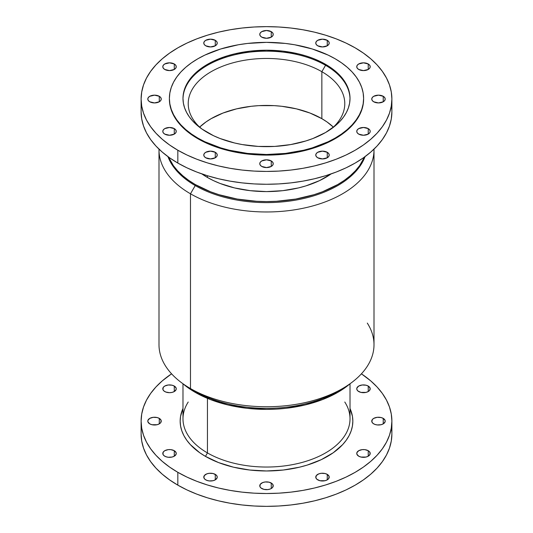 <?xml version="1.0" encoding="UTF-8"?>
<svg xmlns="http://www.w3.org/2000/svg" width="533" height="533" viewBox="0 0 533 533"><rect width="100%" height="100%" fill="white"/><g stroke="black" fill="none" stroke-linecap="round" stroke-linejoin="round"><path stroke-width="0.8" d="M327.249 152.285L327.249 157.781L322.492 158.914L317.735 157.781A6.729 3.884 180 0 1 315.763 155.03A6.729 3.884 180 0 1 319.913 151.445A6.729 3.884 180 0 1 327.249 152.285L328.708 153.544L329.221 155.03L328.708 156.515L327.249 157.781L327.249 152.285A6.729 3.884 180 0 1 329.221 155.03A6.729 3.884 180 0 1 325.063 158.621A6.729 3.884 180 0 1 317.735 157.781L316.276 156.515L315.763 155.03L316.276 153.544L317.735 152.285L322.492 151.145L327.249 152.285M271.257 160.946L271.257 166.443L266.5 167.575L261.743 166.443A6.729 3.884 180 0 1 259.771 163.691A6.729 3.884 180 0 1 263.928 160.107A6.729 3.884 180 0 1 271.257 160.946L272.716 162.205L273.229 163.691L272.716 165.177L271.257 166.443L271.257 160.946A6.729 3.884 180 0 1 273.229 163.691A6.729 3.884 180 0 1 269.072 167.282A6.729 3.884 180 0 1 261.743 166.443L260.284 165.177L259.771 163.691L260.284 162.205L261.743 160.946L266.5 159.807L271.257 160.946M215.265 152.285L215.265 157.781L210.508 158.914L205.751 157.781A6.729 3.884 180 0 1 203.779 155.03A6.729 3.884 180 0 1 207.937 151.445A6.729 3.884 180 0 1 215.265 152.285L216.724 153.544L217.237 155.03L216.724 156.515L215.265 157.781L215.265 152.285A6.729 3.884 180 0 1 217.237 155.03A6.729 3.884 180 0 1 213.087 158.621A6.729 3.884 180 0 1 205.751 157.781L204.292 156.515L203.779 155.03L204.292 153.544L205.751 152.285L210.508 151.145L215.265 152.285M174.278 128.62L174.278 134.116L169.521 135.255L164.764 134.116A6.729 3.884 180 0 1 162.792 131.371A6.729 3.884 180 0 1 166.949 127.78A6.729 3.884 180 0 1 174.278 128.62L175.737 129.879L176.25 131.371L175.737 132.857L174.278 134.116L174.278 128.62A6.729 3.884 180 0 1 176.25 131.371A6.729 3.884 180 0 1 172.099 134.956A6.729 3.884 180 0 1 164.764 134.116L163.305 132.857L162.792 131.371L163.305 129.879L164.764 128.62L169.521 127.48L174.278 128.62M159.28 96.293L159.28 101.79L154.523 102.929L149.766 101.79A6.729 3.884 180 0 1 147.794 99.045A6.729 3.884 180 0 1 151.945 95.454A6.729 3.884 180 0 1 159.28 96.293L160.739 97.559L161.246 99.045L160.739 100.53L159.28 101.79L159.28 96.293A6.729 3.884 180 0 1 161.246 99.045A6.729 3.884 180 0 1 157.095 102.629A6.729 3.884 180 0 1 149.766 101.79L148.307 100.53L147.794 99.045L148.307 97.559L149.766 96.293L154.523 95.16L159.28 96.293M174.278 63.973L174.278 69.463L169.521 70.603L164.764 69.463A6.729 3.884 180 0 1 162.792 66.718A6.729 3.884 180 0 1 166.949 63.127A6.729 3.884 180 0 1 174.278 63.973L175.737 65.233L176.25 66.718L175.737 68.204L174.278 69.463L174.278 63.973A6.729 3.884 180 0 1 176.25 66.718A6.729 3.884 180 0 1 172.099 70.303A6.729 3.884 180 0 1 164.764 69.463L163.305 68.204L162.792 66.718L163.305 65.233L164.764 63.973L169.521 62.834L174.278 63.973M215.265 40.308L215.265 45.798L210.508 46.937L205.751 45.798A6.729 3.884 180 0 1 203.779 43.053A6.729 3.884 180 0 1 207.937 39.462A6.729 3.884 180 0 1 215.265 40.308L216.724 41.567L217.237 43.053L216.724 44.539L215.265 45.798L215.265 40.308A6.729 3.884 180 0 1 217.237 43.053A6.729 3.884 180 0 1 213.087 46.644A6.729 3.884 180 0 1 205.751 45.798L204.292 44.539L203.779 43.053L204.292 41.567L205.751 40.308L210.508 39.169L215.265 40.308M271.257 31.647L271.257 37.137L266.5 38.276L261.743 37.137A6.729 3.884 180 0 1 259.771 34.392A6.729 3.884 180 0 1 263.928 30.801A6.729 3.884 180 0 1 271.257 31.647L272.716 32.906L273.229 34.392L272.716 35.878L271.257 37.137L271.257 31.647A6.729 3.884 180 0 1 273.229 34.392A6.729 3.884 180 0 1 269.072 37.983A6.729 3.884 180 0 1 261.743 37.137L260.284 35.878L259.771 34.392L260.284 32.906L261.743 31.647L266.5 30.508L271.257 31.647M327.249 40.308L327.249 45.798L322.492 46.937L317.735 45.798A6.729 3.884 180 0 1 315.763 43.053A6.729 3.884 180 0 1 319.913 39.462A6.729 3.884 180 0 1 327.249 40.308L328.708 41.567L329.221 43.053L328.708 44.539L327.249 45.798L327.249 40.308A6.729 3.884 180 0 1 329.221 43.053A6.729 3.884 180 0 1 325.063 46.644A6.729 3.884 180 0 1 317.735 45.798L316.276 44.539L315.763 43.053L316.276 41.567L317.735 40.308L322.492 39.169L327.249 40.308M368.236 63.973L368.236 69.463L363.479 70.603L358.722 69.463A6.729 3.884 180 0 1 356.75 66.718A6.729 3.884 180 0 1 360.901 63.127A6.729 3.884 180 0 1 368.236 63.973L369.695 65.233L370.208 66.718L369.695 68.204L368.236 69.463L368.236 63.973A6.729 3.884 180 0 1 370.208 66.718A6.729 3.884 180 0 1 366.051 70.303A6.729 3.884 180 0 1 358.722 69.463L357.263 68.204L356.75 66.718L357.263 65.233L358.722 63.973L363.479 62.834L368.236 63.973M383.234 96.293L383.234 101.79L378.477 102.929L373.72 101.79A6.729 3.884 180 0 1 371.754 99.045A6.729 3.884 180 0 1 375.905 95.454A6.729 3.884 180 0 1 383.234 96.293L384.693 97.559L385.206 99.045L384.693 100.53L383.234 101.79L383.234 96.293A6.729 3.884 180 0 1 385.206 99.045A6.729 3.884 180 0 1 381.055 102.629A6.729 3.884 180 0 1 373.72 101.79L372.261 100.53L371.754 99.045L372.261 97.559L373.72 96.293L378.477 95.16L383.234 96.293M368.236 128.62L368.236 134.116L363.479 135.255L358.722 134.116A6.729 3.884 180 0 1 356.75 131.371A6.729 3.884 180 0 1 360.901 127.78A6.729 3.884 180 0 1 368.236 128.62L369.695 129.879L370.208 131.371L369.695 132.857L368.236 134.116L368.236 128.62A6.729 3.884 180 0 1 370.208 131.371A6.729 3.884 180 0 1 366.051 134.956A6.729 3.884 180 0 1 358.722 134.116L357.263 132.857L356.75 131.371L357.263 129.879L358.722 128.62L363.479 127.48L368.236 128.62M321.852 118.666A78.278 45.192 0 0 0 199.622 127.134L205.991 121.95L211.148 118.666L223.014 113.043L236.545 108.865L251.23 106.294L258.825 105.641L274.175 105.641L281.77 106.294L296.455 108.865L309.986 113.043L321.852 118.666L321.852 71.695L321.852 118.666A78.278 45.192 0 0 1 333.378 127.134L327.009 121.95L321.852 118.666M200.628 128.067A78.278 45.192 180 0 1 188.222 103.655A78.278 45.192 180 0 1 236.545 61.901A78.278 45.192 180 0 1 321.852 71.695A78.278 45.192 0 0 0 217.397 68.457A78.278 45.192 0 0 0 200.628 128.067M325.556 65.286L321.852 71.695L325.556 65.286A83.514 48.217 0 0 0 234.92 54.739A83.514 48.217 0 0 0 182.992 98.905A83.514 48.217 180 0 1 234.92 54.739A83.514 48.217 180 0 1 325.556 65.286L325.556 64.333L325.556 65.286A83.514 48.217 180 0 1 350.008 98.905A83.514 48.217 0 0 0 325.556 65.286M207.444 132.524A83.514 48.217 180 0 1 182.986 98.425A83.514 48.217 180 0 1 234.54 53.88A83.514 48.217 180 0 1 325.556 64.333L335.937 71.642L340.154 75.699L343.658 79.977L346.417 84.434L348.409 89.024L349.615 93.701L350.014 98.425L349.615 103.155L348.409 107.833L346.417 112.423L343.658 116.88L340.154 121.158L335.937 125.215L325.556 132.524L312.898 138.52L305.869 140.952L290.745 144.57L274.688 146.415L258.312 146.415L242.255 144.57L234.54 142.977L220.102 138.52L213.52 135.702L201.94 129.019L192.846 121.158L189.342 116.88L186.583 112.423L184.591 107.833L183.385 103.155L182.986 98.425L183.385 93.701L184.591 89.024L186.583 84.434L189.342 79.977L192.846 75.699L201.94 67.838L213.52 61.155L227.131 55.905L234.54 53.88L250.21 51.135L266.5 50.209L282.79 51.135L298.46 53.88L305.869 55.905L312.898 58.337L325.556 64.333A83.514 48.217 180 0 1 350.014 98.425A83.514 48.217 180 0 1 298.46 142.977A83.514 48.217 180 0 1 207.444 132.524M197.83 138.074L197.83 138.687A97.113 56.065 0 0 0 303.663 150.839A97.113 56.065 0 0 0 363.613 99.045L363.146 104.541L361.747 109.978L359.429 115.315L356.217 120.498L352.146 125.475L347.243 130.192L341.566 134.609L335.17 138.687L320.453 145.662L303.663 150.839L285.448 154.03L266.5 155.11L247.552 154.03L229.337 150.839L212.547 145.662L197.83 138.687L191.434 134.609L185.757 130.192L180.854 125.475L176.783 120.498L173.571 115.315L171.253 109.978L169.854 104.541L169.387 99.045A97.113 56.065 0 0 0 197.83 138.687L197.83 138.074A97.113 56.065 180 0 1 169.387 98.425A97.113 56.065 180 0 1 229.337 46.631A97.113 56.065 180 0 1 335.17 58.783A97.113 56.065 180 0 1 363.613 98.425A97.113 56.065 180 0 1 303.663 150.226A97.113 56.065 180 0 1 197.83 138.074L204.892 141.771L220.722 147.874L229.337 150.226L247.552 153.417L266.5 154.497L285.448 153.417L303.663 150.226L312.278 147.874L328.108 141.771L335.17 138.074L341.566 133.996L347.243 129.579L352.146 124.855L356.217 119.885L359.429 114.702L361.747 109.365L363.146 103.922L363.613 98.425L363.146 92.935L361.747 87.492L359.429 82.155L356.217 76.972L352.146 71.995L347.243 67.278L341.566 62.861L335.17 58.783L328.108 55.086L312.278 48.983L294.689 44.772L285.448 43.44L266.5 42.36L247.552 43.44L238.311 44.772L220.722 48.983L204.892 55.086L197.83 58.783L191.434 62.861L185.757 67.278L180.854 71.995L176.783 76.972L173.571 82.155L171.253 87.492L169.854 92.935L169.387 98.425L169.854 103.922L171.253 109.365L173.571 114.702L176.783 119.885L180.854 124.855L185.757 129.579L191.434 133.996L197.83 138.074M391.888 99.045L391.282 91.949L389.476 84.92L386.492 78.031L382.341 71.342L377.084 64.919L370.755 58.823L363.426 53.12L355.165 47.85L346.044 43.08L336.163 38.849L325.61 35.198L314.483 32.16L302.897 29.768L290.965 28.042L278.792 26.996L266.5 26.65L254.208 26.996L242.035 28.042L230.103 29.768L218.517 32.16L207.39 35.198L196.837 38.849L186.956 43.08L177.835 47.85L169.574 53.12L162.245 58.823L155.916 64.919L150.659 71.342L146.508 78.031L143.524 84.92L141.718 91.949L141.112 99.045L141.718 106.14L143.524 113.163L146.508 120.058L150.659 126.747L155.916 133.17L162.245 139.26L169.574 144.969L177.835 150.233L186.956 155.003L196.837 159.234L207.39 162.885L218.517 165.923L230.103 168.315L242.035 170.047L254.208 171.086L266.5 171.433L278.792 171.086L290.965 170.047L302.897 168.315L314.483 165.923L325.61 162.885L336.163 159.234L346.044 155.003L355.165 150.233L363.426 144.969L370.755 139.26L377.084 133.17L382.341 126.747L386.492 120.058L389.476 113.163L391.282 106.14L391.888 99.045L391.888 111.877L391.282 118.972L389.476 125.995L386.492 132.89L382.341 139.579L377.084 146.002L370.755 152.092L363.426 157.801L355.165 163.065L346.044 167.835L336.163 172.066L325.61 175.717L314.483 178.755L302.897 181.147L290.965 182.872L278.792 183.918L266.5 184.265L254.208 183.918L242.035 182.872L230.103 181.147L218.517 178.755L207.39 175.717L196.837 172.066L186.956 167.835L177.835 163.065L177.835 150.233A125.388 72.395 180 0 1 141.112 99.045A125.388 72.395 180 0 1 218.517 32.16A125.388 72.395 180 0 1 355.165 47.85A125.388 72.395 180 0 1 391.888 99.045A125.388 72.395 180 0 1 314.483 165.923A125.388 72.395 180 0 1 177.835 150.233L177.835 163.065A125.388 72.395 0 0 0 314.483 178.755A125.388 72.395 0 0 0 391.888 111.877A125.388 72.395 0 0 0 391.395 105.461M207.444 175.737L207.444 177.469A83.514 48.217 0 0 0 331.14 173.905L319.48 180.647L305.869 185.897L298.46 187.922L282.79 190.667L266.5 191.594L250.21 190.667L234.54 187.922L220.102 183.465L213.52 180.647L207.444 177.469L207.444 175.737M367.29 323.085A107.506 62.068 180 0 1 342.519 388.564A107.506 62.068 180 0 1 190.481 388.564L190.481 193.792L195.231 185.571L195.231 184.525L210.502 191.76L218.983 194.698L237.238 199.062L256.62 201.287L266.5 201.567L276.38 201.287L295.762 199.062L314.017 194.698L322.498 191.76L337.769 184.525L344.411 180.294L350.308 175.703L355.391 170.807L359.622 165.643L364.465 157.055A100.79 58.19 180 0 1 293.776 199.395A100.79 58.19 180 0 1 195.231 184.525L195.231 185.571A100.79 58.19 0 0 0 295.035 200.235A100.79 58.19 0 0 0 365.052 156.635A100.79 58.19 180 0 1 295.035 200.235A100.79 58.19 180 0 1 195.231 185.571L190.481 193.792A107.506 62.068 0 0 0 308.254 207.104A107.506 62.068 0 0 0 373.999 149.14A107.506 62.068 180 0 1 374.006 149.906A107.506 62.068 180 0 1 307.641 207.25A107.506 62.068 180 0 1 190.481 193.792L190.481 388.564A107.506 62.068 0 0 0 307.641 402.022A107.506 62.068 0 0 0 374.006 344.678L374.006 149.906M340.067 389.936A100.79 58.19 180 0 1 195.231 391.309L190.481 388.564L195.231 391.309A100.79 58.19 0 0 0 337.775 391.309L342.519 388.564M350.308 383.54L344.411 388.124L337.769 392.355L322.498 399.597L305.069 404.973L286.161 408.285L276.38 409.117L266.5 409.404L246.839 408.285L227.931 404.973L210.502 399.597L195.231 392.355L195.231 391.309L195.231 392.355A100.79 58.19 0 0 0 350.194 383.633M182.806 383.633A100.79 58.19 0 0 0 195.231 392.355L188.589 388.124L182.692 383.54M190.481 193.792A107.506 62.068 180 0 1 158.994 149.906A107.506 62.068 180 0 1 159.001 149.14A107.506 62.068 0 0 0 190.481 193.792M158.994 149.906L158.994 344.678A107.506 62.068 0 0 0 190.481 388.564L195.225 391.309M195.231 185.571A100.79 58.19 180 0 1 167.948 156.635A100.79 58.19 0 0 0 195.231 185.571M195.231 184.525A100.79 58.19 180 0 1 168.535 157.055L173.378 165.643L177.609 170.807L182.692 175.703L188.589 180.294L195.231 184.525M201.86 173.905L207.444 177.469A83.514 48.217 0 0 1 201.86 173.905M177.835 163.065L169.574 157.801L162.245 152.092L155.916 146.002L150.659 139.579L146.508 132.89L143.524 125.995L141.718 118.972L141.112 111.877A125.388 72.395 0 0 0 177.835 163.065M332.372 128.067A78.278 45.192 0 0 0 321.852 71.695A78.278 45.192 180 0 1 344.778 103.655A78.278 45.192 180 0 1 332.372 128.067M358.722 456.201A6.729 3.884 180 0 1 356.75 453.45A6.729 3.884 180 0 1 360.901 449.865A6.729 3.884 180 0 1 368.236 450.705L368.236 456.201L370.075 454.209L369.695 451.964L368.236 450.705L364.792 449.639L362.167 449.639L358.722 450.705L356.877 452.697L356.877 454.209L358.722 456.201L360.901 457.041L366.051 457.041L368.236 456.201L368.236 450.705A6.729 3.884 180 0 1 370.208 453.45A6.729 3.884 180 0 1 366.051 457.041A6.729 3.884 180 0 1 358.722 456.201M373.72 423.875A6.729 3.884 180 0 1 371.754 421.123A6.729 3.884 180 0 1 375.905 417.539A6.729 3.884 180 0 1 383.234 418.378L383.234 423.875L385.079 421.883L385.079 420.37L383.234 418.378L381.055 417.539L377.164 417.319L373.72 418.378L372.261 419.638L371.881 421.883L372.887 423.282L374.739 424.355L377.164 424.934L381.055 424.714L383.234 423.875L383.234 418.378A6.729 3.884 180 0 1 385.206 421.123A6.729 3.884 180 0 1 381.055 424.714A6.729 3.884 180 0 1 373.72 423.875M358.722 391.548A6.729 3.884 180 0 1 356.75 388.804A6.729 3.884 180 0 1 360.901 385.212A6.729 3.884 180 0 1 368.236 386.052L368.236 391.548L369.695 390.289L370.075 388.044L368.236 386.052L366.051 385.212L362.167 384.993L358.722 386.052L356.877 388.044L356.877 389.556L357.883 390.962L360.901 392.388L366.051 392.388L368.236 391.548L368.236 386.052A6.729 3.884 180 0 1 370.208 388.804A6.729 3.884 180 0 1 366.051 392.388A6.729 3.884 180 0 1 358.722 391.548M164.764 391.548A6.729 3.884 180 0 1 162.792 388.804A6.729 3.884 180 0 1 166.949 385.212A6.729 3.884 180 0 1 174.278 386.052L174.278 391.548L176.123 389.556L176.123 388.044L174.278 386.052L172.099 385.212L168.208 384.993L164.764 386.052L163.305 387.318L162.925 389.556L163.931 390.962L165.783 392.028L169.521 392.688L172.099 392.388L174.278 391.548L174.278 386.052A6.729 3.884 180 0 1 176.25 388.804A6.729 3.884 180 0 1 172.099 392.388A6.729 3.884 180 0 1 164.764 391.548M149.766 423.875A6.729 3.884 180 0 1 147.794 421.123A6.729 3.884 180 0 1 151.945 417.539A6.729 3.884 180 0 1 159.28 418.378L159.28 423.875L160.739 422.616L161.119 420.37L159.28 418.378L157.095 417.539L153.211 417.319L149.766 418.378L147.921 420.37L147.921 421.883L149.766 423.875L151.945 424.714L157.095 424.714L159.28 423.875L159.28 418.378A6.729 3.884 180 0 1 161.246 421.123A6.729 3.884 180 0 1 157.095 424.714A6.729 3.884 180 0 1 149.766 423.875M164.764 456.201A6.729 3.884 180 0 1 162.792 453.45A6.729 3.884 180 0 1 166.949 449.865A6.729 3.884 180 0 1 174.278 450.705L174.278 456.201L176.123 454.209L176.123 452.697L174.278 450.705L170.833 449.639L168.208 449.639L164.764 450.705L163.305 451.964L162.925 454.209L163.931 455.608L165.783 456.681L168.208 457.261L172.099 457.041L174.278 456.201L174.278 450.705A6.729 3.884 180 0 1 176.25 453.45A6.729 3.884 180 0 1 172.099 457.041A6.729 3.884 180 0 1 164.764 456.201M205.751 479.86A6.729 3.884 180 0 1 203.779 477.115A6.729 3.884 180 0 1 207.937 473.524A6.729 3.884 180 0 1 215.265 474.37L215.265 479.86L217.111 477.874L217.111 476.355L216.105 474.956L213.087 473.524L209.196 473.304L206.771 473.884L204.292 475.629L203.912 477.874L204.919 479.274L206.771 480.346L209.196 480.926L213.087 480.706L215.265 479.86L215.265 474.37A6.729 3.884 180 0 1 217.237 477.115A6.729 3.884 180 0 1 213.087 480.706A6.729 3.884 180 0 1 205.751 479.86M261.743 488.521A6.729 3.884 180 0 1 259.771 485.776A6.729 3.884 180 0 1 263.928 482.185A6.729 3.884 180 0 1 271.257 483.031L271.257 488.521L272.716 487.262L273.096 485.017L272.096 483.618L269.072 482.185L265.187 481.965L262.762 482.545L260.284 484.29L259.904 486.536L260.904 487.935L263.928 489.367L267.813 489.587L270.238 489.008L271.257 488.521L271.257 483.031A6.729 3.884 180 0 1 273.229 485.776A6.729 3.884 180 0 1 269.072 489.367A6.729 3.884 180 0 1 261.743 488.521M317.735 479.86A6.729 3.884 180 0 1 315.763 477.115A6.729 3.884 180 0 1 319.913 473.524A6.729 3.884 180 0 1 327.249 474.37L327.249 479.86L328.708 478.601L329.088 476.355L327.249 474.37L325.063 473.524L321.179 473.304L318.754 473.884L316.276 475.629L315.889 477.874L316.895 479.274L319.913 480.706L325.063 480.706L327.249 479.86L327.249 474.37A6.729 3.884 180 0 1 329.221 477.115A6.729 3.884 180 0 1 325.063 480.706A6.729 3.884 180 0 1 317.735 479.86M205.452 456.375A86.339 49.849 0 0 0 309.466 464.363A86.339 49.849 0 0 0 350.014 408.485L352.42 416.24L352.839 421.123L352.42 426.014L351.18 430.851L349.122 435.594L346.263 440.205L342.646 444.622L333.238 452.75L321.272 459.659L307.201 465.089L299.539 467.181L283.343 470.013L266.5 470.972L249.657 470.013L233.461 467.181L218.537 462.571L205.452 456.375L207.444 452.917L205.452 456.375L199.762 452.75L190.354 444.622L186.737 440.205L183.878 435.594L181.82 430.851L180.58 426.014L180.161 421.123L180.58 416.24L182.986 408.485A86.339 49.849 0 0 0 205.452 456.375M344.778 402.015A83.514 48.217 180 0 1 311.618 459.399A83.514 48.217 180 0 1 207.444 452.917A83.514 48.217 0 0 0 298.46 463.37A83.514 48.217 0 0 0 350.014 418.818L350.014 383.787M141.112 421.123L141.718 414.028L143.524 407.005L146.508 400.11L150.659 393.421L155.916 386.998L162.245 380.908L171.579 373.826A125.388 72.395 180 0 0 141.112 421.123L141.718 428.219L143.524 435.248L146.508 442.143L150.659 448.833L155.916 455.255L162.245 461.345L169.574 467.055L177.835 472.318A125.388 72.395 180 0 1 141.112 421.123L141.112 433.955L141.718 441.051L143.524 448.08L146.508 454.969L150.659 461.658L155.916 468.081L162.245 474.177L169.574 479.88L177.835 485.15L177.835 472.318L186.956 477.088L196.837 481.319L207.39 484.97L218.517 488.008L230.103 490.4L242.035 492.126L254.208 493.172L266.5 493.518L278.792 493.172L290.965 492.126L302.897 490.4L314.483 488.008L325.61 484.97L336.163 481.319L346.044 477.088L355.165 472.318L363.426 467.055L370.755 461.345L377.084 455.255L382.341 448.833L386.492 442.143L389.476 435.248L391.282 428.219L391.888 421.123L391.282 414.028L389.476 407.005L386.492 400.11L382.341 393.421L377.084 386.998L370.755 380.908L361.421 373.826A125.388 72.395 180 0 1 391.888 421.123A125.388 72.395 180 0 1 314.483 488.008A125.388 72.395 180 0 1 177.835 472.318L177.835 485.15A125.388 72.395 0 0 0 314.483 500.84A125.388 72.395 0 0 0 391.888 433.955A125.388 72.395 0 0 0 391.395 427.539M207.444 398.364L207.444 452.917L207.444 398.364M182.986 383.787L182.986 418.818A83.514 48.217 0 0 0 207.444 452.917A83.514 48.217 180 0 1 188.222 402.015M141.112 433.955A125.388 72.395 0 0 0 177.835 485.15L186.956 489.92L196.837 494.151L207.39 497.802L218.517 500.84L230.103 503.232L242.035 504.958L254.208 506.004L266.5 506.35L278.792 506.004L290.965 504.958L302.897 503.232L314.483 500.84L325.61 497.802L336.163 494.151L346.044 489.92L355.165 485.15L363.426 479.88L370.755 474.177L377.084 468.081L382.341 461.658L386.492 454.969L389.476 448.08L391.282 441.051L391.888 433.955L391.888 421.123M363.613 98.425L363.613 99.045M141.112 99.045L141.112 111.877M169.387 98.425L169.387 99.045"/></g></svg>
